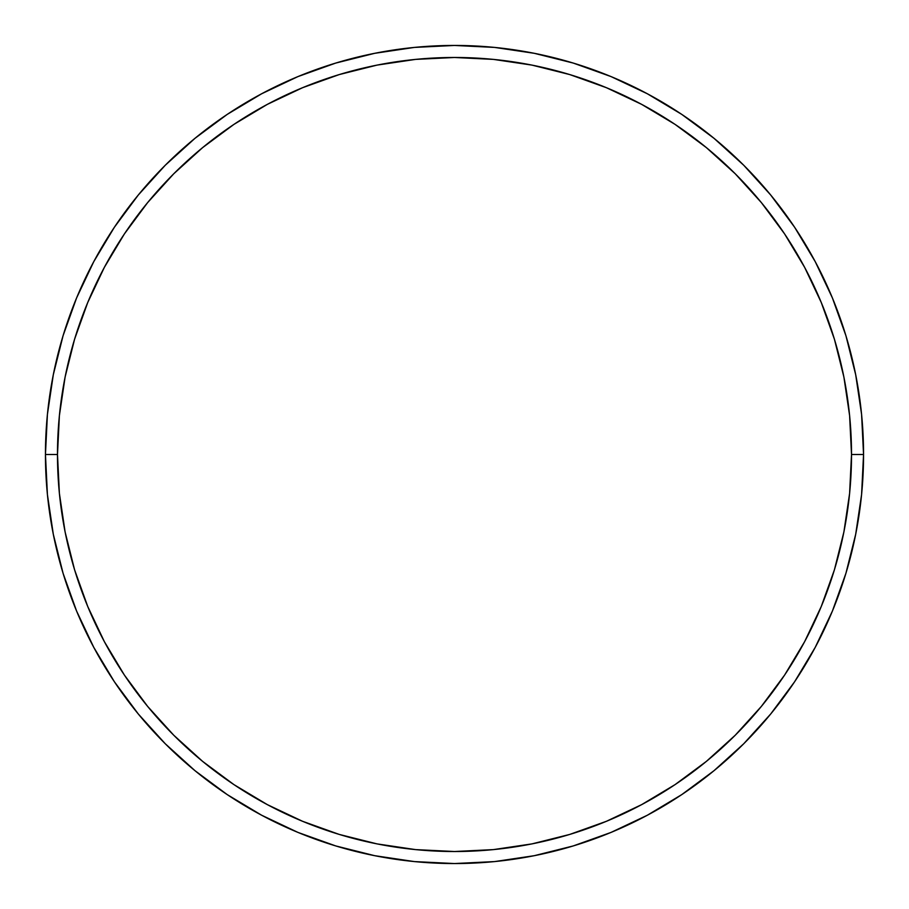 <?xml version="1.0" encoding="UTF-8"?>
<svg xmlns="http://www.w3.org/2000/svg" width="909" height="909" viewBox="0 0 909 909"><rect width="100%" height="100%" fill="white"/><g stroke="black" fill="none" stroke-linecap="round" stroke-linejoin="round"><path stroke-width="1.36" d="M45.45 454.5L57.483 454.5A397.017 397.017 0 0 1 454.5 57.483A397.017 397.017 0 0 1 851.517 454.5L863.55 454.5A409.05 409.05 0 0 0 454.5 45.45A409.05 409.05 0 0 0 45.45 454.5A409.05 409.05 0 0 1 454.5 45.45A409.05 409.05 0 0 1 863.55 454.5A409.05 409.05 0 0 1 454.5 863.55A409.05 409.05 0 0 1 45.45 454.5L47.416 414.402L53.313 374.701L63.062 335.762L76.583 297.959L93.752 261.678L114.386 227.239L138.304 195.003L165.256 165.256L195.003 138.304L227.239 114.386L261.678 93.752L297.959 76.583L335.762 63.062L374.701 53.313L414.402 47.416L454.5 45.45L494.598 47.416L534.299 53.313L573.238 63.062L611.041 76.583L647.322 93.752L681.761 114.386L713.997 138.304L743.744 165.256L770.696 195.003L794.614 227.239L815.248 261.678L832.417 297.959L845.938 335.762L855.687 374.701L861.584 414.402L863.55 454.5L861.584 494.598L855.687 534.299L845.938 573.238L832.417 611.041L815.248 647.322L794.614 681.761L770.696 713.997L743.744 743.744L713.997 770.696L681.761 794.614L647.322 815.248L611.041 832.417L573.238 845.938L534.299 855.687L494.598 861.584L454.5 863.55L414.402 861.584L374.701 855.687L335.762 845.938L297.959 832.417L261.678 815.248L227.239 794.614L195.003 770.696L165.256 743.744L138.304 713.997L114.386 681.761L93.752 647.322L76.583 611.041L63.062 573.238L53.313 534.299L47.416 494.598L45.45 454.5A409.05 409.05 0 0 0 454.5 863.55A409.05 409.05 0 0 0 863.55 454.5L851.517 454.5L849.608 415.583L843.893 377.042L834.428 339.25L821.293 302.572L804.635 267.348L784.615 233.931L761.401 202.639L735.233 173.767L706.361 147.599L675.069 124.385L641.652 104.365L606.428 87.707L569.75 74.572L531.958 65.107L493.417 59.392L454.5 57.483L415.583 59.392L377.042 65.107L339.25 74.572L302.572 87.707L267.348 104.365L233.931 124.385L202.639 147.599L173.767 173.767L147.599 202.639L124.385 233.931L104.365 267.348L87.707 302.572L74.572 339.25L65.107 377.042L59.392 415.583L57.483 454.5L59.392 493.417L65.107 531.958L74.572 569.75L87.707 606.428L104.365 641.652L124.385 675.069L147.599 706.361L173.767 735.233L202.639 761.401L233.931 784.615L267.348 804.635L302.572 821.293L339.25 834.428L377.042 843.893L415.583 849.608L454.5 851.517L493.417 849.608L531.958 843.893L569.75 834.428L606.428 821.293L641.652 804.635L675.069 784.615L706.361 761.401L735.233 735.233L761.401 706.361L784.615 675.069L804.635 641.652L821.293 606.428L834.428 569.75L843.893 531.958L849.608 493.417L851.517 454.5A397.017 397.017 0 0 1 454.5 851.517A397.017 397.017 0 0 1 57.483 454.5L45.45 454.5"/></g></svg>
